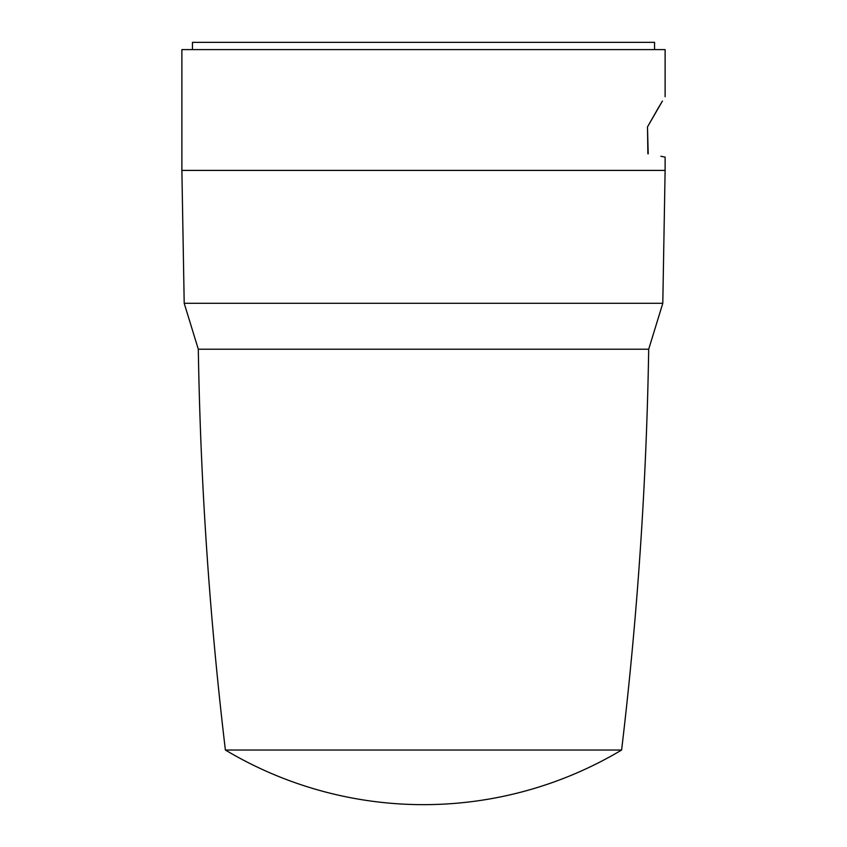 <?xml version="1.0" encoding="UTF-8"?>
<svg xmlns="http://www.w3.org/2000/svg" width="847" height="847" viewBox="0 0 847 847"><rect width="100%" height="100%" fill="white"/><g stroke="black" fill="none" stroke-linecap="round" stroke-linejoin="round"><path stroke-width="1.27" d="M654.551 49.602L654.551 42.35L192.449 42.35L192.449 49.602M225.387 750.029A386.581 386.581 0 0 0 621.613 750.029L225.387 750.029C209.527 616.891 200.495 483.288 198.304 349.218L648.696 349.218L662.799 303.3L184.201 303.3L181.883 170.406L181.883 49.602L665.117 49.602L665.117 96.717M662.799 303.3L665.117 170.406L181.883 170.406M662.428 101.037L662.439 101.037C666.028 95.235 666.028 95.235 662.439 101.037C666.028 95.235 666.028 95.235 662.439 101.037L647.489 126.912L648.199 153.847M660.84 156.272L665.117 157.119L665.117 170.406M647.881 153.794C670.877 158.209 670.877 158.209 647.881 153.794L647.489 126.912L659.284 106.224M662.439 101.037L660.215 104.689M621.613 750.029C637.473 616.891 646.505 483.288 648.696 349.218L266.763 349.218M198.304 349.218L184.201 303.3"/></g></svg>
